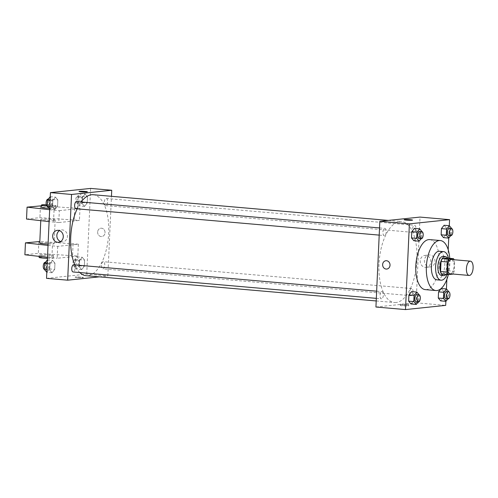 <?xml version="1.0" encoding="UTF-8"?>
<svg xmlns="http://www.w3.org/2000/svg" width="498" height="498" viewBox="0 0 498 498"><rect width="100%" height="100%" fill="white"/><g stroke="black" fill="none" stroke-linecap="round" stroke-linejoin="round"><path stroke-width="0.37" stroke-dasharray="2.49 1.87" d="M451.387 259.495A7.171 3.318 -85 0 1 454.095 266.611A7.171 3.318 -85 0 1 450.441 273.788A7.171 3.318 -85 0 1 450.142 273.788M447.129 258.107A9.257 4.283 -85 0 1 448.287 260.697L447.833 270.719L454.164 271.273L454.618 261.251A9.257 4.283 -85 0 0 454.083 259.732M454.164 271.273A9.257 4.283 -85 0 1 452.844 274.024M441.732 274.074L446.426 273.583L452.763 274.137M447.833 270.719A9.257 4.283 -85 0 1 446.426 273.583M445.996 274.448A9.562 4.426 95 0 0 447.416 258.132M443.145 256.377A9.562 4.426 -85 0 1 446.762 265.864A9.562 4.426 -85 0 1 441.888 275.431A9.562 4.426 -85 0 1 441.489 275.438M448.287 260.697L454.618 261.251M447.036 274.535A14.349 6.636 95 0 0 448.461 258.219M436.852 279.832A14.349 6.636 95 0 0 444.708 266.113A14.349 6.636 95 0 0 439.342 251.247M448.337 274.597A25.105 11.616 95 0 0 449.744 258.331M429.712 239.613A25.105 11.616 -85 0 1 439.199 264.513A25.105 11.616 -85 0 1 426.4 289.618A25.105 11.616 -85 0 1 425.36 289.631M421.078 238.76L421.8 237.845L416.521 237.384L413.869 240.739L416.521 237.384L416.801 231.197L414.429 228.37L416.801 231.197L422.08 231.657M450.727 235.647L451.449 234.739L446.171 234.278L443.519 237.633L446.171 234.278L446.451 228.09L444.079 225.264L446.451 228.09L451.73 228.551M445.872 301.327L446.432 288.952M446.868 279.359L448.212 249.741M448.742 238.088L449.302 225.719M418.208 301.993L418.93 301.085L413.645 300.624L410.993 303.979L413.645 300.624L413.931 294.436L411.56 291.61L413.931 294.436L419.21 294.897M448.58 297.978L443.301 297.518L440.649 300.873L443.301 297.518L443.581 291.33L441.209 288.498L443.581 291.33L448.86 291.791L448.58 297.978L447.858 298.887M396.14 302.523A40.643 18.812 -85 0 1 394.453 302.541A40.643 18.812 -85 0 1 379.239 260.417A40.643 18.812 -85 0 1 401.5 221.554A40.643 18.812 -85 0 1 416.851 261.867A40.643 18.812 -85 0 1 396.14 302.523M375.934 307.011L416.123 302.803L420.019 217.084M414.075 232.448A3.586 1.662 -85 0 1 413.925 232.448A3.586 1.662 -85 0 1 412.587 228.731A3.586 1.662 -85 0 1 414.548 225.301A3.586 1.662 -85 0 1 415.905 228.856A3.586 1.662 -85 0 1 414.075 232.448M384.425 235.554A3.586 1.662 -85 0 1 384.275 235.554A3.586 1.662 -85 0 1 382.931 231.838A3.586 1.662 -85 0 1 384.898 228.408A3.586 1.662 -85 0 1 386.255 231.968A3.586 1.662 -85 0 1 384.425 235.554M381.555 298.794A3.586 1.662 -85 0 1 381.406 298.794A3.586 1.662 -85 0 1 380.061 295.077A3.586 1.662 -85 0 1 382.028 291.647A3.586 1.662 -85 0 1 383.379 295.202A3.586 1.662 -85 0 1 381.555 298.794M411.529 288.541A3.586 1.662 95 0 0 409.698 292.127A3.586 1.662 95 0 0 411.055 295.688A3.586 1.662 95 0 0 413.016 292.258A3.586 1.662 95 0 0 411.678 288.541A3.586 1.662 95 0 0 411.529 288.541M416.123 302.803L445.685 305.374M429.413 266.922A5.995 5.297 -96 0 0 430.309 266.916A5.995 5.297 -96 0 0 434.953 260.398A5.995 5.297 -96 0 0 429.058 254.988A5.995 5.297 -96 0 0 424.383 260.996A5.995 5.297 -96 0 0 429.413 266.922M400.784 305.318A4.183 0.33 2.6 0 0 400.299 305.448A4.183 0.33 2.6 0 0 404.463 305.971A4.183 0.33 2.6 0 0 408.659 305.828A4.183 0.33 2.6 0 0 405.49 305.367A4.183 0.33 2.6 0 0 400.784 305.318M400.834 304.116A4.183 0.33 2.6 0 0 400.348 304.253A4.183 0.33 2.6 0 0 404.513 304.77A4.183 0.33 2.6 0 0 408.709 304.633A4.183 0.33 2.6 0 0 405.546 304.166A4.183 0.33 2.6 0 0 400.834 304.116M412.549 220.116L412.549 220.116A4.183 0.33 -177.4 0 1 412.064 220.247A4.183 0.33 -177.4 0 1 407.358 220.203A4.183 0.33 -177.4 0 1 404.189 219.736L404.189 219.736M425.261 267.358A5.995 5.297 -96 0 0 426.157 267.351A5.995 5.297 -96 0 0 430.795 260.834A5.995 5.297 -96 0 0 424.906 255.424A5.995 5.297 -96 0 0 420.231 261.431A5.995 5.297 -96 0 0 425.261 267.358M385.894 260.728L385.894 260.728A4.183 3.691 84 0 1 390.002 264.506A4.183 3.691 84 0 1 386.765 269.051L386.765 269.051M93.213 194.724A40.643 18.812 -85 0 1 108.57 235.037A40.643 18.812 -85 0 1 87.853 275.693A40.643 18.812 -85 0 1 86.166 275.711M79.798 272.543A40.643 18.812 -85 0 1 74.825 264.911M77.178 208.83A40.643 18.812 -85 0 1 81.168 201.976M103.242 261.711A3.586 1.662 95 0 0 101.418 265.297A3.586 1.662 95 0 0 102.769 268.858A3.586 1.662 95 0 0 104.736 265.428A3.586 1.662 95 0 0 103.391 261.711A3.586 1.662 95 0 0 103.242 261.711M76.611 201.578A3.586 1.662 -85 0 1 77.968 205.139A3.586 1.662 -85 0 1 76.138 208.724M73.741 264.818A3.586 1.662 -85 0 1 75.098 268.372A3.586 1.662 -85 0 1 73.268 271.964M105.788 205.618A3.586 1.662 -85 0 1 105.638 205.618A3.586 1.662 -85 0 1 104.3 201.902A3.586 1.662 -85 0 1 106.261 198.472A3.586 1.662 -85 0 1 107.618 202.026A3.586 1.662 -85 0 1 105.788 205.618M99.357 276.857L107.842 275.967L111.459 196.312M60.632 241.574A5.995 5.297 -96 0 0 61.864 241.847A5.995 5.297 -96 0 0 62.76 241.841A5.995 5.297 -96 0 0 67.404 235.324A5.995 5.297 -96 0 0 61.509 229.914A5.995 5.297 -96 0 0 59.486 230.611M79.014 191.437L79.014 191.437A4.183 0.33 2.6 0 0 83.178 191.954A4.183 0.33 2.6 0 0 87.368 191.817L87.368 191.817M97.645 232.056A4.183 3.691 -96 0 0 101.773 236.538A4.183 3.691 -96 0 0 105.016 231.993A4.183 3.691 -96 0 0 100.901 228.215A4.183 3.691 -96 0 0 97.645 232.056A4.183 3.691 84 0 1 100.901 228.215A4.183 3.691 84 0 1 105.016 231.993A4.183 3.691 84 0 1 101.773 236.538A4.183 3.691 84 0 1 97.645 232.056M46.532 278.345L86.727 274.13L107.842 275.967M86.727 274.13L90.617 188.418M77.346 277.542A4.183 0.33 2.6 0 0 83.477 277.529A4.183 0.33 2.6 0 0 79.313 277.006A4.183 0.33 2.6 0 0 75.117 277.149A4.183 0.33 2.6 0 0 77.346 277.542A4.183 0.33 -177.4 0 1 75.117 277.149A4.183 0.33 -177.4 0 1 79.313 277.006A4.183 0.33 -177.4 0 1 83.477 277.529A4.183 0.33 -177.4 0 1 77.346 277.542M54.905 209.502L57.556 206.141L57.836 199.959L55.465 197.127L52.813 200.482L52.533 206.67L54.905 209.502L57.556 206.141L57.836 199.959L55.465 197.127L52.813 200.482L52.533 206.67L54.905 209.502L49.682 209.048M84.554 206.39L87.206 203.035L87.486 196.853L85.121 194.021L82.463 197.376L82.182 203.564L84.554 206.39L87.206 203.035L87.486 196.853L85.121 194.021L82.463 197.376L82.182 203.564L84.554 206.39L79.275 205.935L81.927 202.574L82.207 196.393L79.842 193.56L77.184 196.915L76.904 203.103L79.275 205.935M81.684 269.63L84.336 266.274L84.616 260.087L82.245 257.261L79.593 260.616L79.313 266.804L81.684 269.63L84.336 266.274L84.616 260.087L82.245 257.261L79.593 260.616L79.313 266.804L81.684 269.63L76.406 269.169L79.058 265.814L79.338 259.632L76.966 256.8L74.314 260.155L74.034 266.343L76.406 269.169M52.035 272.736L54.687 269.381L54.967 263.199L52.595 260.367L49.943 263.722L49.663 269.91L52.035 272.736L54.687 269.381L54.967 263.199L52.595 260.367L49.943 263.722L49.663 269.91L52.035 272.736L46.812 272.281M49.651 209.695L59.33 210.654L58.789 222.556L79.443 220.39L79.985 208.488L41.446 205.811M59.33 210.654L79.985 208.488M48.032 245.408L57.706 246.367L78.36 244.201L77.819 256.109L38.296 253.364L24.9 254.764M57.706 246.367L57.17 258.269L77.819 256.109M54.338 220.191A7.171 0.566 -177.4 0 1 46.264 220.11A7.171 0.566 -177.4 0 1 40.836 219.313A7.171 0.566 -177.4 0 1 48.026 219.07A7.171 0.566 -177.4 0 1 55.166 219.96A7.171 0.566 -177.4 0 1 54.338 220.191M58.789 222.556L49.109 221.604M26.525 219.052L39.921 217.651L79.443 220.39M48.094 244.057A7.171 0.566 2.6 0 0 53.255 243.995A7.171 0.566 2.6 0 0 54.083 243.771A7.171 0.566 2.6 0 0 48.655 242.974A7.171 0.566 2.6 0 0 40.587 242.893A7.171 0.566 2.6 0 0 39.753 243.124M78.36 244.201L39.828 241.524M43.027 255.704A7.171 0.566 2.6 0 0 53.547 255.679A7.171 0.566 2.6 0 0 46.407 254.783A7.171 0.566 2.6 0 0 39.211 255.026A7.171 0.566 2.6 0 0 43.027 255.704M47.491 257.317L57.17 258.269M47.441 258.344A7.171 0.566 2.6 0 0 53.435 258.057A7.171 0.566 2.6 0 0 46.295 257.167A7.171 0.566 2.6 0 0 39.105 257.41M49.022 208.32A7.171 0.566 2.6 0 0 55.708 208.058A7.171 0.566 2.6 0 0 50.279 207.261A7.171 0.566 2.6 0 0 42.206 207.18A7.171 0.566 2.6 0 0 41.378 207.405M46.289 204.709A7.171 0.566 -177.4 0 1 55.813 205.674A7.171 0.566 -177.4 0 1 46.787 205.817M54.052 210.193L53.51 222.096M52.427 245.906L51.892 257.815M40.456 205.742L39.921 217.651M38.838 241.462L38.296 253.364M74.706 208.027L74.165 219.935M73.082 243.74L72.54 255.648M446.519 291.573A3.586 1.662 -85 0 1 447.87 295.127A3.586 1.662 -85 0 1 446.046 298.719M443.301 297.518L443.581 291.33M451.449 234.739L451.73 228.576M449.389 228.333A3.586 1.662 -85 0 1 450.746 231.894A3.586 1.662 -85 0 1 448.916 235.479M446.171 234.278L446.451 228.09M418.93 301.085L419.204 294.922M416.87 294.679A3.586 1.662 -85 0 1 418.22 298.24A3.586 1.662 -85 0 1 416.396 301.825M413.645 300.624L413.931 294.436M421.8 237.845L422.08 231.682M419.739 231.439A3.586 1.662 -85 0 1 421.09 235A3.586 1.662 -85 0 1 419.266 238.586M416.521 237.384L416.801 231.197M76.524 266.555A3.586 1.662 -85 0 1 76.375 266.561A3.586 1.662 -85 0 1 75.03 262.844A3.586 1.662 -85 0 1 76.997 259.414A3.586 1.662 -85 0 1 78.354 262.969A3.586 1.662 -85 0 1 76.524 266.555M76.966 256.8L82.245 257.261M74.314 260.155L79.593 260.616M74.034 266.343L79.313 266.804M79.058 265.814L84.336 266.274M79.338 259.632L84.616 260.087M74.414 266.374A3.586 1.662 -85 0 1 74.264 266.374A3.586 1.662 -85 0 1 72.92 262.658A3.586 1.662 -85 0 1 74.887 259.228A3.586 1.662 -85 0 1 76.238 262.788A3.586 1.662 -85 0 1 74.414 266.374M79.394 203.321A3.586 1.662 -85 0 1 79.244 203.321A3.586 1.662 -85 0 1 77.906 199.605A3.586 1.662 -85 0 1 79.867 196.175A3.586 1.662 -85 0 1 81.224 199.729A3.586 1.662 -85 0 1 79.394 203.321M79.842 193.56L85.121 194.021M77.184 196.915L82.463 197.376M76.904 203.103L82.182 203.564M81.927 202.574L87.206 203.035M82.207 196.393L87.486 196.853M77.283 203.134A3.586 1.662 -85 0 1 77.134 203.134A3.586 1.662 -85 0 1 75.796 199.418A3.586 1.662 -85 0 1 77.756 195.988A3.586 1.662 -85 0 1 79.114 199.549A3.586 1.662 -85 0 1 77.283 203.134M46.756 272.281L49.408 268.92L49.688 262.739L47.316 259.906M46.874 269.667A3.586 1.662 -85 0 1 46.725 269.667A3.586 1.662 -85 0 1 45.38 265.951A3.586 1.662 -85 0 1 47.347 262.521A3.586 1.662 -85 0 1 48.698 266.075A3.586 1.662 -85 0 1 46.874 269.667M47.372 259.912L52.595 260.367M47.21 263.486L49.943 263.722M46.93 269.673L49.663 269.91M49.408 268.92L54.687 269.381M49.688 262.739L54.967 263.199M45.237 262.334A3.586 1.662 -85 0 1 46.588 265.895A3.586 1.662 -85 0 1 44.764 269.48A3.586 1.662 -85 0 1 44.615 269.48A3.586 1.662 -85 0 1 44.384 269.424M49.626 209.042L52.278 205.686L52.558 199.499L50.186 196.666M49.744 206.427A3.586 1.662 -85 0 1 49.595 206.427A3.586 1.662 -85 0 1 48.256 202.711A3.586 1.662 -85 0 1 50.217 199.281A3.586 1.662 -85 0 1 51.574 202.835A3.586 1.662 -85 0 1 49.744 206.427M50.242 196.673L55.465 197.127M50.08 200.246L52.813 200.482M49.8 206.433L52.533 206.67M52.278 205.686L57.556 206.141M52.558 199.499L57.836 199.959M48.107 199.1A3.586 1.662 -85 0 1 49.464 202.655A3.586 1.662 -85 0 1 47.634 206.24A3.586 1.662 -85 0 1 47.484 206.24A3.586 1.662 -85 0 1 47.254 206.191M400.348 304.253L400.299 305.448M408.709 304.633L408.659 305.828M426.157 267.351L430.309 266.916M424.906 255.424L429.058 254.988M376.208 300.954L394.453 302.541M388.309 220.409L401.5 221.554M411.678 288.541L103.391 261.711M411.055 295.688L102.769 268.858M379.202 235.112L384.275 235.554M379.526 227.941L384.898 228.408M376.326 298.352L381.406 298.794M376.656 291.181L382.028 291.647M105.638 205.618L413.925 232.448M106.261 198.472L414.548 225.301M58.608 242.277L62.76 241.841M57.357 230.35L61.509 229.914M40.836 219.313L40.774 220.658M55.166 219.96L54.083 243.771M53.435 258.057L53.547 255.679M39.155 256.377L39.211 255.026M55.813 205.674L55.708 208.058M74.264 266.374L76.375 266.561M74.887 259.228L76.997 259.414M77.134 203.134L79.244 203.321M77.756 195.988L79.867 196.175M44.615 269.48L46.725 269.667M45.386 262.353L47.347 262.521M47.484 206.24L49.595 206.427M48.256 199.113L50.217 199.281"/><path stroke-width="0.75" d="M469.446 275.438A7.171 3.318 -85 0 1 469.147 275.444A7.171 3.318 -85 0 1 466.464 268.005A7.171 3.318 -85 0 1 470.392 261.151A7.171 3.318 -85 0 1 473.1 268.266A7.171 3.318 -85 0 1 469.446 275.438M469.147 275.444L450.142 273.788A7.171 3.318 -85 0 1 447.459 266.355A7.171 3.318 -85 0 1 451.387 259.495L470.392 261.151M453.466 258.655L448.766 259.153A9.257 4.283 -85 0 0 447.366 262.01L441.029 261.462A9.257 4.283 -85 0 1 442.429 258.599L447.129 258.107L453.466 258.655A9.257 4.283 -85 0 1 454.083 259.732M447.366 262.01L446.911 272.033A9.257 4.283 -85 0 0 448.063 274.628L452.763 274.137A9.257 4.283 -85 0 0 452.844 274.024M441.029 261.462L440.574 271.485L446.911 272.033M440.574 271.485A9.257 4.283 -85 0 0 441.732 274.074L448.063 274.628M447.416 258.132A9.562 4.426 95 0 0 445.262 256.563A9.562 4.426 95 0 0 439.964 266.561A9.562 4.426 95 0 0 443.6 275.618A9.562 4.426 95 0 0 445.996 274.448M443.6 275.618L441.489 275.438A9.562 4.426 -85 0 1 437.854 266.374A9.562 4.426 -85 0 1 443.145 256.377L445.262 256.563M442.429 258.599L448.766 259.153M448.461 258.219A14.349 6.636 95 0 0 443.562 251.615A14.349 6.636 95 0 0 435.619 266.611A14.349 6.636 95 0 0 441.072 280.2A14.349 6.636 95 0 0 447.036 274.535M443.562 251.615L439.342 251.247A14.349 6.636 95 0 0 431.399 266.243A14.349 6.636 95 0 0 436.852 279.832L441.072 280.2M449.744 258.331A25.105 11.616 95 0 0 440.269 240.528A25.105 11.616 95 0 0 426.375 266.766A25.105 11.616 95 0 0 435.918 290.552A25.105 11.616 95 0 0 448.337 274.597M435.918 290.552L425.36 289.631A25.105 11.616 -85 0 1 415.818 265.851A25.105 11.616 -85 0 1 429.712 239.613L440.269 240.528M422.08 231.682L419.708 228.831L414.429 228.37L411.778 231.726L411.497 237.913L413.869 240.739L419.148 241.2L421.078 238.76M451.73 228.576L449.358 225.719L444.079 225.264L441.427 228.619L441.147 234.801L443.519 237.633L448.798 238.094L450.727 235.647M449.302 225.719L449.576 219.655L409.387 223.87L405.497 309.582L445.685 305.374L445.872 301.327M446.432 288.952L446.868 279.359M448.212 249.741L448.742 238.088M419.204 294.922L416.838 292.065L411.56 291.61L408.908 294.965L408.621 301.147L410.993 303.979L416.272 304.44L418.208 301.993M448.86 291.809L446.488 288.958L441.209 288.498L438.557 291.859L438.277 298.041L440.649 300.873L445.928 301.334L447.858 298.887M449.576 219.655L420.019 217.084L379.831 221.299L375.934 307.011L405.497 309.582M379.831 221.299L409.387 223.87M386.765 269.051A4.183 3.691 84 0 1 386.137 269.057A4.183 3.691 84 0 1 382.632 264.917A4.183 3.691 84 0 1 385.894 260.728A4.183 3.691 84 0 1 390.002 264.506A4.183 3.691 84 0 1 386.765 269.051A4.183 3.691 84 0 1 386.137 269.057A4.183 3.691 84 0 1 382.632 264.917A4.183 3.691 84 0 1 385.894 260.728M412.064 220.247A4.183 0.33 -177.4 0 1 407.358 220.203A4.183 0.33 -177.4 0 1 404.189 219.736A4.183 0.33 -177.4 0 1 408.385 219.593A4.183 0.33 -177.4 0 1 412.549 220.116A4.183 0.33 -177.4 0 1 412.064 220.247M404.189 219.736A4.183 0.33 -177.4 0 1 408.385 219.593A4.183 0.33 -177.4 0 1 412.549 220.116M376.208 300.954L86.166 275.711A40.643 18.812 -85 0 1 79.798 272.543M74.825 264.911A40.643 18.812 -85 0 1 77.178 208.83M81.168 201.976A40.643 18.812 -85 0 1 93.213 194.724L388.309 220.409M76.138 208.724A3.586 1.662 -85 0 1 75.989 208.724A3.586 1.662 -85 0 1 74.65 205.008A3.586 1.662 -85 0 1 76.611 201.578L379.526 227.941M73.268 271.964A3.586 1.662 -85 0 1 73.119 271.964A3.586 1.662 -85 0 1 71.774 268.248A3.586 1.662 -85 0 1 73.741 264.818L376.656 291.181M111.459 196.312L111.733 190.255L71.544 194.463L67.653 280.181L99.357 276.857M57.712 242.283A5.995 5.297 84 0 1 52.682 236.357A5.995 5.297 84 0 1 57.357 230.35A5.995 5.297 84 0 1 63.246 235.759A5.995 5.297 84 0 1 58.608 242.277A5.995 5.297 84 0 1 57.712 242.283M111.733 190.255L90.617 188.418L50.429 192.626L71.544 194.463M50.429 192.626L46.532 278.345L67.653 280.181M59.486 230.611A5.995 5.297 -96 0 0 56.872 236.432A5.995 5.297 -96 0 0 60.632 241.574M87.368 191.817A4.183 0.33 2.6 0 0 85.146 191.419A4.183 0.33 -177.4 0 1 87.368 191.817A4.183 0.33 -177.4 0 1 83.178 191.954A4.183 0.33 -177.4 0 1 79.014 191.437A4.183 0.33 -177.4 0 1 85.146 191.419A4.183 0.33 2.6 0 0 79.014 191.437M49.109 221.604L26.525 219.052L27.06 207.149L49.651 209.695M40.774 220.658L39.753 243.124A7.171 0.566 2.6 0 0 48.094 244.057M39.828 241.524L25.442 242.862L48.032 245.408M25.442 242.862L24.9 254.764L47.491 257.317M39.155 256.377L39.105 257.41A7.171 0.566 2.6 0 0 42.921 258.082A7.171 0.566 2.6 0 0 47.441 258.344M46.787 205.817A7.171 0.566 -177.4 0 1 45.299 205.699A7.171 0.566 -177.4 0 1 41.483 205.027L41.378 207.405A7.171 0.566 2.6 0 0 45.194 208.083A7.171 0.566 2.6 0 0 49.022 208.32M41.446 205.811L27.06 207.149M41.483 205.027A7.171 0.566 -177.4 0 1 46.289 204.709M446.488 288.958L443.836 292.314L443.556 298.501L445.928 301.334M446.046 298.719A3.586 1.662 -85 0 1 445.897 298.719A3.586 1.662 -85 0 1 444.552 295.003A3.586 1.662 -85 0 1 446.519 291.573L448.63 291.76A3.586 1.662 -85 0 1 449.98 295.314A3.586 1.662 -85 0 1 448.156 298.9A3.586 1.662 -85 0 1 448.007 298.9A3.586 1.662 -85 0 1 446.662 295.183A3.586 1.662 -85 0 1 448.63 291.76M441.209 288.498L438.557 291.859L443.836 292.314M438.557 291.859L438.277 298.041L443.556 298.501M438.277 298.041L440.649 300.873M449.358 225.719L446.706 229.08L446.426 235.261L448.798 238.094M448.916 235.479A3.586 1.662 -85 0 1 448.766 235.479A3.586 1.662 -85 0 1 447.422 231.763A3.586 1.662 -85 0 1 449.389 228.333L451.499 228.52A3.586 1.662 -85 0 1 452.856 232.074A3.586 1.662 -85 0 1 451.026 235.66A3.586 1.662 -85 0 1 450.877 235.666A3.586 1.662 -85 0 1 449.538 231.944A3.586 1.662 -85 0 1 451.499 228.52M444.079 225.264L441.427 228.619L446.706 229.08M441.427 228.619L441.147 234.801L446.426 235.261M441.147 234.801L443.519 237.633M416.838 292.065L414.187 295.426L413.9 301.607L416.272 304.44M416.396 301.825A3.586 1.662 -85 0 1 416.247 301.825A3.586 1.662 -85 0 1 414.902 298.109A3.586 1.662 -85 0 1 416.87 294.679L418.98 294.866A3.586 1.662 -85 0 1 420.331 298.42A3.586 1.662 -85 0 1 418.507 302.006A3.586 1.662 -85 0 1 418.357 302.012A3.586 1.662 -85 0 1 417.013 298.296A3.586 1.662 -85 0 1 418.98 294.866M411.56 291.61L408.908 294.965L414.187 295.426M408.908 294.965L408.621 301.147L413.9 301.607M408.621 301.147L410.993 303.979M419.708 228.831L417.056 232.186L416.776 238.368L419.148 241.2M419.266 238.586A3.586 1.662 -85 0 1 419.117 238.586A3.586 1.662 -85 0 1 417.772 234.869A3.586 1.662 -85 0 1 419.739 231.439L421.85 231.626A3.586 1.662 -85 0 1 423.207 235.181A3.586 1.662 -85 0 1 421.376 238.772A3.586 1.662 -85 0 1 421.227 238.772A3.586 1.662 -85 0 1 419.882 235.056A3.586 1.662 -85 0 1 421.85 231.626M414.429 228.37L411.778 231.726L417.056 232.186M411.778 231.726L411.497 237.913L416.776 238.368M411.497 237.913L413.869 240.739M47.372 259.912L44.664 263.261L44.384 269.449L46.812 272.281M44.664 263.261L47.21 263.486M44.384 269.449L46.93 269.673M44.384 269.424A3.586 1.662 -85 0 1 43.295 265.515A3.586 1.662 -85 0 1 45.237 262.334L45.386 262.353M50.242 196.673L47.534 200.022L47.254 206.209L49.682 209.048M47.534 200.022L50.08 200.246M48.256 199.113L48.107 199.1A3.586 1.662 -85 0 0 46.171 202.275A3.586 1.662 -85 0 0 47.254 206.191L49.8 206.433M75.989 208.724L379.202 235.112M73.119 271.964L376.326 298.352M445.897 298.719L448.007 298.9M448.766 235.479L450.877 235.666M416.247 301.825L418.357 302.012M419.117 238.586L421.227 238.772"/></g></svg>
